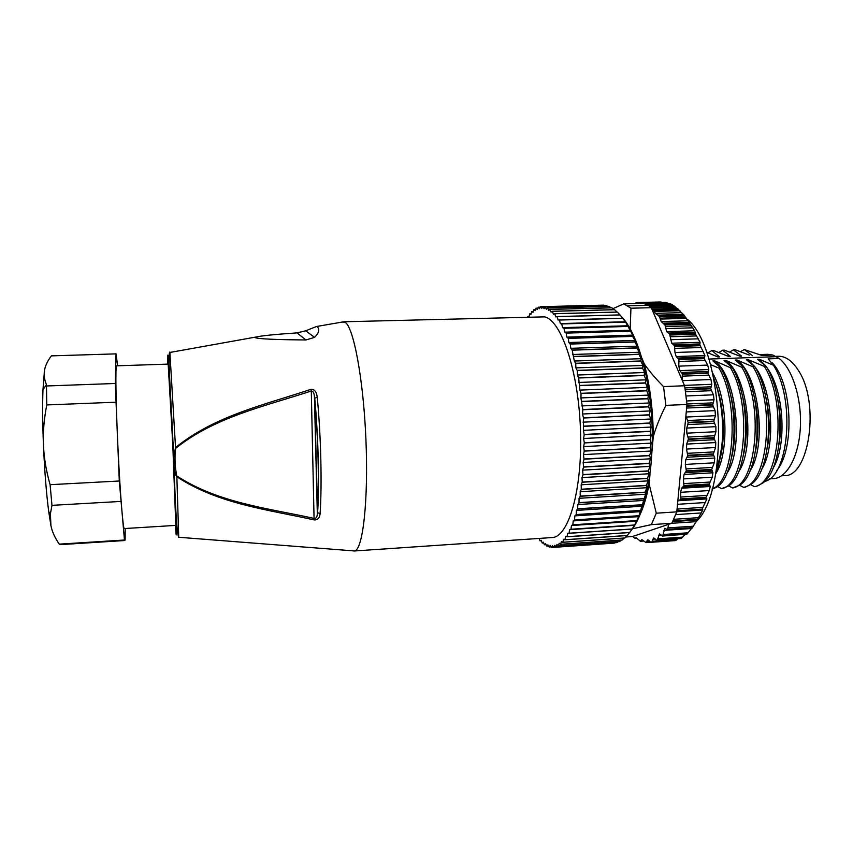 <?xml version="1.0" encoding="UTF-8"?>
<svg xmlns="http://www.w3.org/2000/svg" width="853" height="853" viewBox="0 0 853 853"><rect width="100%" height="100%" fill="white"/><g stroke="black" fill="none" stroke-linecap="round" stroke-linejoin="round"><path stroke-width="1.28" d="M706.455 352.225L717.842 356.959L719.505 356.895L711.797 350.562L713.534 350.508L728.899 356.565L730.552 356.511L722.651 350.199L724.389 350.135L739.903 356.181L741.556 356.117L733.452 349.826L735.179 349.773L749.265 355.072M719.505 356.895L716.264 356.213M708.118 352.843L711.797 350.562M730.552 356.511L727.31 355.84M718.962 352.438L722.651 350.199M741.556 356.117L738.314 355.456M729.763 352.022L733.452 349.826M765.28 365.404L759.074 359.198L773.426 365.223L768.18 358.878L779.141 358.484L775.942 356.682L708.779 359.07M752.506 355.733L744.306 349.559L740.532 351.628M775.942 356.682L772.765 355.019L761.772 355.413L744.306 349.559M759.074 359.198L757.411 359.262L766.175 366.363L764.373 366.427C787.777 403.608 778.97 484.227 754.415 486.615L750.565 484.653M754.649 366.491L748.017 359.603L764.373 366.427M748.017 359.603L746.354 359.657L754.916 366.779L753.103 366.854C776.187 404.13 767.625 484.92 743.496 487.276L739.594 485.261M749.862 471.027C767.018 446.705 759.618 375.245 736.928 359.998L753.103 366.854M736.928 359.998L735.243 360.062L743.603 367.206L741.79 367.27C764.555 404.642 756.227 485.613 732.535 487.937L728.579 485.858M738.271 472.327C755.523 448.603 748.39 375.842 725.786 360.403L741.79 367.27M725.786 360.403L724.101 360.456L732.247 367.632L730.435 367.696C752.847 405.164 744.786 486.306 721.521 488.609L717.512 486.466M726.649 473.596C743.976 450.512 737.099 376.44 714.59 360.798L730.435 367.696M714.59 360.798L712.905 360.862L720.838 368.059L719.004 368.123C740.308 404.365 734.028 482.905 712.202 488.684M710.432 364.615L719.004 368.123M715.966 384.415C724.08 406.209 725.615 438.399 719.975 458.999M713.758 378.242C720.295 395.483 723.248 415.016 722.608 436.853C721.969 451.386 719.655 463.531 715.667 473.298M716.403 468.905C719.143 461.43 721.041 452.74 722.107 442.835L722.608 436.853M712.063 489.185L716.296 487.34C736.725 477.211 741.14 402.552 720.838 368.059M721.521 488.609L728.046 486.253C748.476 475.025 752.559 401.582 732.247 367.632M732.535 487.937L739.636 485.229C760.119 473.18 763.979 400.718 743.603 367.206M743.496 487.276L745.255 487.17L751.237 484.152C771.72 471.251 775.334 399.833 754.916 366.779M754.415 486.615L756.163 486.509L762.806 483.054C783.278 469.289 786.615 398.959 766.175 366.363M697.562 520.287C730.2 486.455 723.195 348.472 687.422 319.31M670.277 303.892L645.934 304.489L643.855 303.38L623.767 303.871L627.136 305.864L672.207 304.745L674.563 306.28L650.029 306.899M673.913 305.747L649.186 306.376L651.297 307.698L684.543 385.748L663.517 386.601L665.894 405.378L686.974 404.45L676.792 511.864L656.288 513.197L651.372 524.627L671.674 523.273L672.75 521.172L697.434 519.53L702.861 509.817L701.934 510.062L701.998 509.412L706.881 498.898L705.932 498.504L705.953 497.619L709.28 490.56L710.272 486.487L709.195 484.333L712.17 477.243L712.927 472.786L711.711 469.427L714.27 462.806L714.771 458.05L713.268 454.276L715.539 447.537L715.763 442.568L713.993 438.079L715.923 431.714L715.87 426.66L713.78 421.137L715.422 415.688L715.081 410.624L712.692 404.983L714.046 399.769L713.428 394.811L710.698 388.776L711.818 384.287L710.944 379.521L707.851 373.219L708.79 369.541L707.681 365.084L704.237 358.644L704.919 355.552L699.833 344.772L700.1 342.298L695.547 334.237L694.673 330.772L683.978 315.056L674.563 306.28M697.434 519.53L692.156 528.103L667.494 529.777L668.635 524.296L632.755 536.441L634.696 538.147L636.391 537.88L640.336 541.228L641.882 539.661L646.073 542.615L647.896 539.746L650.498 542.028L651.745 542.145L653.771 537.912L656.373 540.056L657.354 539.906L659.497 533.914L662.653 535.908L664.882 528.274L667.494 529.777M662.802 535.748L687.017 534.074L691.751 528.124M687.017 534.074L662.355 536.057M657.354 539.906L681.547 538.222L685.055 534.479M681.547 538.222L680.897 538.488M651.745 542.145L675.907 540.45L677.954 538.733M675.907 540.45L675.16 540.599M638.407 303.519L636.338 302.57L662.333 302.442M665.639 302.378L669.637 303.849M672.207 304.745L670.511 303.881M667.27 302.783L640.656 303.455M636.338 302.57L634.813 303.604M623.767 303.871L612.88 308.669M630.175 328.725L630.943 308.21L627.136 305.864M675.544 307.091L630.943 308.21M651.692 308.615L653.782 310.225L655.296 313.36L658.729 315.727L659.998 318.158L685.908 317.455M682.037 379.852L682.347 373.827L679.862 370.628L678.785 366.15L678.924 359.55L676.184 356.554L674.979 352.492L674.435 345.604L671.727 343.215L669.594 333.939L666.726 331.614L664.956 324.972L661.203 321.56L659.998 318.158M684.543 385.748L685.119 389.437L710.634 388.382M710.698 388.776L685.183 389.832L686.974 404.45M686.43 410.197L686.932 404.823M656.288 513.197L649.144 484.099L649.975 474.46M665.894 405.378C660.201 416.69 655.978 427.182 653.238 436.832L652.012 450.992M676.824 511.523L677.303 506.426M677.804 501.159L680.875 499.186L680.63 492.309L681.568 488.215L683.957 485.847L683.349 478.928L684.053 474.449L686.334 470.877L685.322 464.416L685.78 459.639L687.795 455.651L686.484 449.062L686.686 444.082L688.456 438.975L686.814 433.164L686.75 428.078L688.232 422.757L685.897 415.731M676.792 511.864L672.868 520.948L697.551 519.306M671.674 523.273L668.635 524.296M632.755 536.441L625.644 537.049M653.238 436.832C653.121 410.41 650.114 386.068 644.207 363.783L642.053 358.452M640.774 512.973C644.207 505.019 647 495.39 649.144 484.099M663.517 386.601C655.52 378.54 649.08 370.938 644.207 363.783M651.372 524.627L632.457 528.775M621.101 316.186C636.551 331.689 649.666 374.552 651.937 421.723C654.23 468.894 645.316 513.016 631.423 530.139M527.666 316.9L528.945 316.858L529.745 313.84L530.929 314.384L531.782 311.526L532.976 312.315L533.903 309.65L535.087 310.684L536.079 308.2L537.262 309.479L538.307 307.208L539.48 308.733L540.589 306.675L541.751 308.455L542.849 306.622L604.542 305.577M629.738 532.464L634.493 525.331L638.694 516.641L645.572 494.239L645.113 492.17L646.915 487.713L646.361 485.549L648.077 480.879L647.491 478.266L649.08 473.756L648.397 470.899L649.89 466.388L649.122 463.275L650.508 458.807L649.655 455.47L650.946 451.034L649.997 447.494L651.18 443.133L650.125 439.391L651.212 435.137L583.601 438.495L584.22 434.657L583.409 430.339L583.463 417.821L582.503 414.004L582.844 409.76L580.925 397.935L581.053 393.329L579.901 390.109L578.643 377.804L577.385 375.043L577.257 370.575L575.924 367.888L575.69 363.442L574.325 361.032L572.203 350.167L570.774 348.312L570.241 343.919L568.844 342.522L568.279 338.385L566.829 337.127L566.125 332.99L564.729 332.169L564.004 328.298L562.553 327.648L561.775 323.937L560.336 323.586L559.429 319.95L558.054 319.992L557.158 316.644L555.751 316.879L554.738 313.659L553.416 314.256L552.413 311.313L551.07 312.113L550.025 309.394L548.724 310.471L547.637 307.976L546.378 309.319L545.206 307.037L606.451 305.523L607.784 306.451M547.583 307.944L609.159 306.419L610.94 307.816M549.961 309.351L611.878 307.794L614.021 309.682M552.349 311.26L614.597 309.671L617.028 312.038M554.738 313.659L617.295 312.038L620.216 315.162M557.094 316.559L619.971 314.896L625.42 321.762L560.336 323.586M651.212 435.137L650.061 431.426L651.052 427.076L649.805 423.216L650.69 419.004L649.336 415.006L650.135 410.954L648.675 406.838L649.389 402.979L647.822 398.767L648.451 395.099L646.787 390.823L647.331 387.369L645.518 382.858L646.041 379.83L644.154 375.491L644.569 372.516L642.586 368.165L642.949 365.457L640.859 361.128L641.168 358.686L638.982 354.411L639.249 352.246L636.967 348.024L637.202 346.147L634.835 342.021L635.037 340.432L632.574 336.402L632.755 335.122L625.42 321.762M539.128 538.424L539.981 540.802L541.111 540.205L542.231 543.009L543.34 542.167L544.449 544.747L545.6 543.692L546.752 546.091L547.871 544.79L549.119 546.997L550.153 545.419L551.443 547.423L552.435 545.6L553.704 547.37L554.717 545.302L556.06 546.826L556.966 544.523L558.352 545.792L559.205 543.265L560.602 544.267L561.391 541.516L562.809 542.252L563.545 539.277L564.91 539.8L627.264 535.524L629.621 532.539M562.756 542.305L624.791 538.019L626.934 535.545M560.538 544.31L622.253 540.024L624.14 538.062M558.288 545.824L619.673 541.548L621.219 540.098M556.007 546.848L617.05 542.583L618.18 541.655M553.704 547.37L615.002 542.721M564.91 539.8L565.635 536.548L567.053 536.718L567.65 533.349L569.068 533.221L569.601 529.66L570.956 529.35L571.457 525.512L572.843 524.798L573.205 520.906L574.527 520.021L574.858 515.873L576.191 514.551L576.393 510.403L577.684 508.793L577.79 504.539L579.016 502.79L579.059 498.301L580.243 496.275L580.189 491.701L581.309 489.409L581.17 484.792L582.258 482.052L581.991 477.595L582.994 474.79L582.652 470.131L583.601 466.89L583.143 462.454L584.006 459.191L583.473 454.606L584.252 451.12L583.623 446.599L584.326 442.931L583.601 438.495M545.206 307.037L544.054 308.647L542.913 306.622L540.589 306.675M343.322 321.784L544.555 316.868C561.253 320.142 578.643 371.322 580.498 430.669C582.524 490.027 568.493 537.433 552.051 537.55L354.549 550.963C362.792 550.142 368.539 500.828 365.926 439.562C363.399 378.305 353.313 325.771 344.825 322.178L342.192 322.061M650.125 439.391L584.326 442.718M584.326 442.931L650.125 439.604M583.623 446.599L651.18 443.133M649.997 447.494L584.252 450.917M584.252 451.12L649.986 447.697M583.473 454.606L650.946 451.034M649.655 455.47L584.017 458.989M584.006 459.191L649.645 455.662M583.143 462.454L650.508 458.807M649.122 463.275L583.601 466.89M583.58 467.092L649.112 463.478M582.652 470.131L649.89 466.388M648.397 470.899L583.004 474.588M582.994 474.79L648.376 471.08M581.991 477.595L649.08 473.756M647.491 478.266L582.258 482.052M582.236 482.244L647.459 478.458M581.17 484.792L648.077 480.879M646.393 485.378L581.341 489.238M581.309 489.409L646.361 485.549M580.189 491.701L646.915 487.713M645.113 492.17L580.264 496.105M580.243 496.275L645.081 492.341M579.059 498.301L645.572 494.239M643.674 498.642L579.048 502.63M579.016 502.79L643.642 498.802M577.79 504.539L644.068 500.423M642.085 504.731L577.684 508.793M577.652 508.942L642.042 504.891M576.393 510.403L642.416 506.224M640.336 510.446L576.191 514.551M576.148 514.69L640.283 510.584M574.858 515.873L640.624 511.64M638.449 515.745L574.57 519.893M574.527 520.021L638.396 515.873M573.205 520.906L638.694 516.641M636.434 520.607L572.843 524.798M572.789 524.915L636.381 520.725M571.457 525.512L636.647 521.204M634.301 525.021L570.998 529.244M570.956 529.35L634.248 525.128M569.601 529.66L634.493 525.331M632.073 528.977L569.068 533.221M569.015 533.317L632.009 529.063M629.738 532.453L567.053 536.718M567 536.804L629.685 532.539M627.328 535.449L564.963 539.736M624.854 537.966L562.809 542.252M622.317 539.981L560.602 544.267M619.736 541.516L558.352 545.792M617.114 542.561L556.06 546.826M614.48 543.116L553.757 547.359M553.629 547.263L551.443 547.423M551.049 546.869L549.119 546.997M548.522 545.995L546.805 546.123M546.069 544.672L544.502 544.779M543.66 542.903L542.231 543.009M541.303 540.717L539.981 540.802M584.22 434.657L650.061 431.426M650.061 431.213L584.209 434.444M651.052 427.076L583.409 430.339M583.932 426.34L649.805 423.216M649.794 423.003L583.921 426.127M650.69 419.004L583.047 422.16M583.473 418.023L649.336 415.006M649.325 414.793L583.463 417.821M650.135 410.954L582.503 414.004M582.844 409.76L648.675 406.838M648.664 406.636L582.823 409.547M649.389 402.979L581.799 405.921M582.045 401.582L647.822 398.767M647.8 398.564L582.023 401.379M648.451 395.099L580.925 397.935M581.074 393.532L646.787 390.823M646.755 390.631L581.053 393.329M647.331 387.369L579.901 390.109M579.955 385.663L645.561 383.05M645.518 382.858L579.923 385.46M646.041 379.83L578.718 382.464M578.675 377.996L644.154 375.491M644.122 375.299L578.643 377.804M644.569 372.516L577.385 375.043M577.257 370.575L642.586 368.165M642.544 367.984L577.214 370.394M642.949 365.457L575.924 367.888M575.69 363.442L640.859 361.128M640.816 360.958L575.647 363.271M641.168 358.686L574.325 361.032M574.005 356.629L638.982 354.411M638.929 354.24L573.962 356.458M639.249 352.246L572.608 354.496M572.203 350.167L636.967 348.024M636.914 347.864L572.15 350.007M637.202 346.147L570.774 348.312M570.284 344.068L634.835 342.021M634.781 341.872L570.241 343.919M635.037 340.432L568.844 342.522M568.279 338.385L632.574 336.402M632.521 336.263L568.226 338.246M632.755 335.122L566.829 337.127M566.179 333.118L630.228 331.209M630.164 331.081L566.125 332.99M630.388 330.228L564.729 332.169M564.004 328.298L627.776 326.454M627.712 326.347L563.95 328.181M627.936 325.771L562.553 327.648M561.775 323.937L625.26 322.157M625.196 322.05L561.711 323.831M559.483 320.046L622.669 318.329M622.605 318.233L559.429 319.95M557.158 316.644L620.035 314.97M554.791 313.733L617.359 312.102M552.413 311.313L614.661 309.724M550.025 309.394L611.942 307.837M547.637 307.976L609.234 306.44M545.27 307.059L606.526 305.545M542.913 306.622L603.839 305.129M538.307 307.208L540.29 307.155M536.079 308.2L537.848 308.157M533.903 309.65L535.492 309.607M531.782 311.526L533.242 311.494M529.745 313.84L531.088 313.808M527.772 316.559L529.031 316.527M353.003 550.846L354.155 551.017M305.939 339.963L314.586 337.361C318.926 333.001 319.886 329.514 317.455 326.902L316.378 326.539L305.683 330.815L297.004 332.883L305.939 339.963C275.178 339.697 258.278 338.929 255.26 337.649L256.177 336.988C261.519 335.741 275.124 334.376 297.004 332.883M310.791 389.384L311.292 390.994C265.837 406.049 214.743 416.85 175.505 448.486L175.537 447.601C214.839 415.603 265.518 404.557 310.791 389.384C314.362 388.989 316.516 391.623 317.252 397.295L314.725 398.191C318.318 436.384 319.438 483.374 317.625 512.578L317.337 513.762L317.423 512.067C319.299 483.139 318.19 436.363 314.597 398.426L317.604 512.557M175.441 447.878L173.639 457.603L174.065 466.836C174.215 471.378 175.1 474.588 176.72 476.496L176.848 476.752C218.613 504.283 269.036 509.763 314.096 519.904C317.625 520.117 319.63 518.08 320.099 513.783L317.625 512.578M173.639 457.645L174.065 466.858C175.366 509.817 176.923 533.317 178.735 537.337L176.848 476.752M176.72 476.496L176.731 475.899C218.421 503.163 269.271 508.441 314.512 518.496C316.25 518.421 317.188 516.843 317.327 513.773L314.416 396.464M175.505 448.486C174.545 457.73 174.961 466.868 176.731 475.899M314.096 519.904L311.292 390.994C313.072 391.069 314.107 392.881 314.416 396.453M168.18 364.114L172.786 444.712L175.803 525.395L124.282 528.561C123.035 529.372 120.049 492.234 117.938 447.303C115.805 402.381 115.272 365.127 116.594 365.82L168.18 364.114M117.629 365.788L116.029 353.867L115.272 383.487L119.303 481.007L124.463 540.013L124.794 540.525L125.124 539.757L125.199 528.497M124.794 540.525L60.147 544.64L59.294 544.139C54.859 537.742 52.065 531.536 50.913 525.523L48.728 511.715C46.339 493.258 44.58 471.005 43.45 444.957C43.929 457.443 46.137 470.685 50.092 484.685L51.98 505.339L50.412 513.698L50.913 525.523M51.98 505.339L120.604 501.447M124.463 540.013L59.294 544.139M46.766 404.93C44.004 419.143 42.895 432.482 43.45 444.957C42.586 423.429 42.426 405.015 42.97 389.714L44.463 370.66C43.748 374.957 44.409 379.638 46.446 384.703L46.766 404.93L115.741 402.211M119.303 481.007L50.092 484.685M116.029 353.867L51.372 355.872C47.469 361.043 45.166 365.969 44.463 370.66M115.272 383.487L46.99 385.951M715.539 474.023C728.92 454.756 728.078 399.193 712.586 372.996M728.067 385.759C735.585 409.813 736.864 433.367 731.885 456.43M740.223 387.443C746.951 409.962 748.134 432.044 743.763 453.7M752.357 389.363C758.253 410.197 759.341 430.669 755.598 450.768M764.48 391.538C769.513 410.538 770.483 429.23 767.401 447.601M761.42 469.715C775.931 447.985 773.106 390.045 755.054 367.025M776.593 394.065C780.708 411.007 781.561 427.684 779.152 444.104M772.935 468.372C787.127 446.439 784.408 390.493 766.73 367.344M764.224 481.796L766.378 480.921C789.068 473.042 795.081 398.639 773.426 365.223M776.763 470.472C795.103 448.966 792.234 382.922 772.05 362.578M779.141 358.484C792.33 368.507 801.884 398.618 800.359 427.47C798.93 456.366 786.924 478.064 773.522 478.629L769.63 478.864M759.863 354.571L767.647 354.294L772.765 355.019M775.366 356.383L778.373 356.277C785.538 356.127 792.16 360.776 798.227 370.213C820.341 402.477 809.305 477.595 784.014 475.654L781.561 475.793M773.938 364.881L773.383 365.116M679.862 508.868L677.037 509.241M636.914 302.708L661.363 302.122M665.788 302.378L641.296 302.975M666.694 302.591L642.17 303.188M660.553 301.973L636.37 302.57M677.453 308.413L652.417 309.053M677.922 308.797L652.929 309.436M678.817 309.586L653.782 310.225M679.958 310.759L654.315 311.43M655.296 313.36L681.771 312.656M683.978 315.056L658.729 315.727M684.778 316.047L659.497 316.73M686.644 318.35L660.126 319.075M661.203 321.56L688.51 320.792M689.277 322.423L663.677 323.148M689.693 323.17L664.338 323.895M690.344 324.247L664.956 324.972M665.383 326.56L691.41 325.803M692.892 327.808L665.575 328.618M666.726 331.614L694.673 330.772M694.747 332.275L668.933 333.054M695.046 333.16L669.594 333.939M695.547 334.237L670.085 335.016M670.437 336.743L696.549 335.933M698.479 338.822L670.543 339.697M671.727 343.215L700.1 342.298M699.673 343.93L673.913 344.772M699.833 344.772L674.435 345.604M700.174 345.7L674.766 346.531M675.032 348.376L701.091 347.512M703.565 351.521L674.979 352.492M676.184 356.554L704.919 355.552M704.066 357.119L678.199 358.025M704.13 358.249L678.817 359.145M704.237 358.644L678.924 359.55M679.105 361.469L705.068 360.531M707.681 365.084L678.785 366.15M679.862 370.628L708.79 369.541M707.798 371.471L681.739 372.462M707.777 372.857L682.347 373.827M707.851 373.219L682.421 374.2M682.496 376.152L708.587 375.149M710.944 379.521L682.379 380.651M684.394 385.396L711.818 384.287M710.73 386.814L684.884 387.87M686.612 400.963L714.046 399.769M712.831 402.861L686.921 404.002M713.428 394.811L686.025 395.973M685.46 391.772L711.317 390.685M712.65 404.589L687.091 405.719M712.692 404.983L687.134 406.124M686.996 408.033L713.215 406.86M715.081 410.624L686.26 411.935M677.506 504.304L705.666 502.524M702.968 507.386L677.421 509.017M706.881 498.898L678.37 500.69M715.87 426.66L686.75 428.078M686.814 433.164L715.923 431.714M687.998 424.581L714.217 423.323M713.801 421.542L688.232 422.757M713.78 421.137L688.211 422.352M714.046 419.281L687.827 420.529M686.302 417.042L715.422 415.688M714.366 435.744L688.168 437.067M714.004 437.674L688.456 438.975M713.993 438.079L688.446 439.38M688.115 441.086L714.302 439.743M715.763 442.568L686.686 444.082M686.484 449.062L715.539 447.537M713.769 451.909L687.635 453.316M713.3 453.892L687.817 455.267M713.268 454.276L687.795 455.651M687.379 457.208L713.492 455.79M714.771 458.05L685.78 459.639M685.322 464.416L714.27 462.806M712.287 467.455L686.249 468.926M711.711 469.427L686.334 470.877M711.658 469.8L686.281 471.251M685.78 472.615L711.786 471.123M712.927 472.786L684.053 474.449M683.349 478.928L712.17 477.243M709.941 482.052L684.042 483.587M709.269 483.992L684.021 485.506M709.195 484.333L683.957 485.847M683.381 486.999L709.248 485.453M710.272 486.487L681.568 488.215M680.63 492.309L709.28 490.56M706.817 495.444L681.078 497.032M706.039 497.31L680.95 498.877M705.953 497.619L680.875 499.186M680.236 500.114L705.932 498.504M702.104 509.145L677.207 510.755M701.998 509.412L677.111 511.022M676.813 511.683L701.902 510.062L676.813 511.683M675.715 514.615L701.433 512.93M698.511 517.675L673.657 519.317M671.556 523.305L696.656 521.631M693.521 526.184L668.411 527.879M668.038 529.308L692.487 527.644M647.075 540.674L649.005 540.546M650.21 541.74L646.617 541.996M646.116 542.604L650.871 542.273L646.073 542.615M641.189 540.301L642.714 540.205M643.183 540.674L640.944 540.823M635.314 537.987L636.423 537.912M175.537 447.601L169.864 352.033M320.099 513.783C322.082 484.184 320.963 436.192 317.252 397.295M178.618 537.251L354.549 550.963M175.409 525.416L175.91 532.187C176.966 544.832 176.027 513.549 173.692 462.006L167.86 355.072L167.785 364.124M651.18 542.284L675.32 540.589M677.09 539.576L652.289 541.314M652.833 539.192L655.264 539.021M656.938 540.162L681.11 538.467M682.688 537.134L657.855 538.861M658.452 535.599L661.416 535.385M662.653 535.908L686.857 534.223M688.115 532.794L663.261 534.5M663.741 530.395L691.452 528.508M667.91 529.489L692.359 527.826M683.477 314.448L658.1 315.13M670.405 303.828L645.838 304.436M641.211 302.964L665.703 302.367M672.537 521.62L697.264 519.967M640.496 541.25L643.546 541.037M634.963 538.232L636.626 538.126M256.177 336.988L169.555 352.524C167.614 357.012 171.677 406.113 173.639 457.603M316.378 326.539L343.716 321.794M305.683 330.815L314.586 337.361M48.728 511.715L50.412 513.698M42.97 389.714L46.446 384.703M651.095 542.305L675.235 540.61M656.757 540.216L680.971 538.531"/></g></svg>
